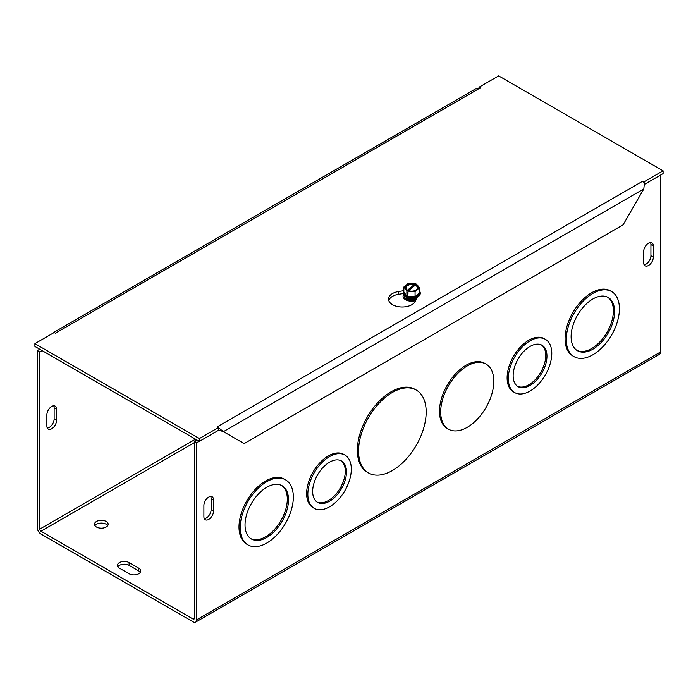 <?xml version="1.0" encoding="UTF-8"?>
<svg xmlns="http://www.w3.org/2000/svg" width="698" height="698" viewBox="0 0 698 698"><rect width="100%" height="100%" fill="white"/><g stroke="black" fill="none" stroke-linecap="round" stroke-linejoin="round"><path stroke-width="1.05" d="M358.554 451.013A47.822 27.615 120 0 0 368.457 472.912A47.822 27.615 120 0 0 416.278 445.298A47.822 27.615 120 0 0 416.278 390.077A47.822 27.615 120 0 0 379.433 402.886A47.822 27.615 120 0 0 358.554 451.013M368.457 472.912L367.261 472.214A47.822 27.615 -60 0 1 357.359 450.323A47.822 27.615 -60 0 1 378.229 402.196A47.822 27.615 -60 0 1 415.083 389.388L416.278 390.077M571.112 336.663A30.747 17.747 120 0 0 577.482 350.736A30.747 17.747 120 0 0 608.22 332.99A30.747 17.747 120 0 0 608.22 297.488A30.747 17.747 120 0 0 584.531 305.724A30.747 17.747 120 0 0 571.112 336.663M576.888 350.37A30.747 17.747 120 0 0 607.024 332.3A30.747 17.747 120 0 0 607.609 297.165M566.279 339.455A37.579 21.69 120 0 0 574.061 356.652A37.579 21.69 120 0 0 611.64 334.961A37.579 21.69 120 0 0 611.64 291.572A37.579 21.69 120 0 0 582.682 301.641A37.579 21.69 120 0 0 566.279 339.455M574.061 356.652L572.866 355.963A37.579 21.69 -60 0 1 565.083 338.766A37.579 21.69 -60 0 1 581.486 300.951A37.579 21.69 -60 0 1 610.436 290.883L611.64 291.572M440.682 411.968A37.579 21.69 120 0 0 448.465 429.174A37.579 21.69 120 0 0 486.035 407.475A37.579 21.69 120 0 0 486.035 364.086A37.579 21.69 120 0 0 457.085 374.154A37.579 21.69 120 0 0 440.682 411.968M448.465 429.174L447.261 428.476A37.579 21.69 -60 0 1 439.478 411.279A37.579 21.69 -60 0 1 455.881 373.465A37.579 21.69 -60 0 1 484.84 363.396L486.035 364.086M245.033 524.931A30.747 17.747 120 0 0 251.402 539.004A30.747 17.747 120 0 0 282.14 521.249A30.747 17.747 120 0 0 282.14 485.756A30.747 17.747 120 0 0 258.452 493.992A30.747 17.747 120 0 0 245.033 524.931M250.809 538.638A30.747 17.747 120 0 0 280.945 520.56A30.747 17.747 120 0 0 281.53 485.424M240.199 527.714A37.579 21.69 120 0 0 247.982 544.92A37.579 21.69 120 0 0 285.561 523.221A37.579 21.69 120 0 0 285.561 479.831A37.579 21.69 120 0 0 256.602 489.9A37.579 21.69 120 0 0 240.199 527.714M247.982 544.92L246.787 544.222A37.579 21.69 -60 0 1 239.004 527.025A37.579 21.69 -60 0 1 255.407 489.211A37.579 21.69 -60 0 1 284.356 479.142L285.561 479.831M513.143 375.716A23.915 13.803 120 0 0 518.091 386.657A23.915 13.803 120 0 0 542.006 372.854A23.915 13.803 120 0 0 542.006 345.24A23.915 13.803 120 0 0 523.579 351.652A23.915 13.803 120 0 0 513.143 375.716M517.506 386.291A23.915 13.803 120 0 0 540.81 372.165A23.915 13.803 120 0 0 541.395 344.925M508.31 378.499A30.747 17.747 120 0 0 514.679 392.573A30.747 17.747 120 0 0 545.417 374.826A30.747 17.747 120 0 0 545.417 339.324A30.747 17.747 120 0 0 521.729 347.56A30.747 17.747 120 0 0 508.31 378.499M514.679 392.573L513.484 391.883A30.747 17.747 -60 0 1 507.114 377.81A30.747 17.747 -60 0 1 520.534 346.871A30.747 17.747 -60 0 1 544.222 338.635L545.417 339.324M312.66 491.462A23.915 13.803 120 0 0 317.616 502.403A23.915 13.803 120 0 0 341.523 488.6A23.915 13.803 120 0 0 341.523 460.985A23.915 13.803 120 0 0 323.104 467.398A23.915 13.803 120 0 0 312.66 491.462M317.032 502.036A23.915 13.803 120 0 0 340.327 487.911A23.915 13.803 120 0 0 340.912 460.671M307.835 494.245A30.747 17.747 120 0 0 314.196 508.319A30.747 17.747 120 0 0 344.943 490.572A30.747 17.747 120 0 0 344.943 455.07A30.747 17.747 120 0 0 321.255 463.306A30.747 17.747 120 0 0 307.835 494.245M314.196 508.319L313.001 507.629A30.747 17.747 -60 0 1 306.631 493.556A30.747 17.747 -60 0 1 320.05 462.617A30.747 17.747 -60 0 1 343.748 454.381L344.943 455.07M39.734 349.218L37.317 350.614L37.317 527.723A5.122 2.958 -120 0 0 40.938 533.996L193.11 621.857A5.122 2.958 -120 0 0 195.676 622.11A5.122 2.958 -120 0 0 196.731 619.763L196.731 442.654L199.148 441.258M660.491 175.128L660.491 352.01A5.122 2.958 60 0 1 659.427 354.357L195.676 622.11M203.886 505.465A6.832 3.944 -60 0 1 206.861 498.59A6.832 3.944 -60 0 1 212.131 496.758A6.832 3.944 -60 0 1 213.544 499.89L213.544 511.041A6.832 3.944 -60 0 1 210.56 517.916A6.832 3.944 -60 0 1 205.299 519.748A6.832 3.944 -60 0 1 203.886 516.616L203.886 505.465M643.678 251.55A6.832 3.944 -60 0 1 646.662 244.675A6.832 3.944 -60 0 1 651.923 242.843A6.832 3.944 -60 0 1 653.345 245.975L653.345 257.126A6.832 3.944 -60 0 1 650.361 264.001A6.832 3.944 -60 0 1 645.092 265.833A6.832 3.944 -60 0 1 643.678 262.701L643.678 251.55M47.307 428.022A6.832 3.944 120 0 0 54.13 419.001L54.13 407.85A6.832 3.944 120 0 0 53.702 405.8M204.313 518.666A6.832 3.944 120 0 0 211.128 509.645L211.128 498.494A6.832 3.944 120 0 0 210.7 496.444M644.106 264.751A6.832 3.944 120 0 0 650.929 255.73L650.929 244.579A6.832 3.944 120 0 0 650.501 242.529M46.879 414.821A6.832 3.944 -60 0 1 49.863 407.946A6.832 3.944 -60 0 1 55.125 406.114A6.832 3.944 -60 0 1 56.538 409.246L56.538 420.397A6.832 3.944 -60 0 1 53.563 427.272A6.832 3.944 -60 0 1 48.293 429.104A6.832 3.944 -60 0 1 46.879 425.972L46.879 414.821M129.104 573.739L119.437 568.163A6.832 3.944 180 0 1 117.439 565.371A6.832 3.944 180 0 1 121.653 561.733A6.832 3.944 180 0 1 129.104 562.588L138.762 568.163A6.832 3.944 180 0 1 140.76 570.955A6.832 3.944 180 0 1 136.546 574.594A6.832 3.944 180 0 1 129.104 573.739M140.324 572.351A6.832 3.944 0 0 0 138.762 570.955L129.104 565.371A6.832 3.944 0 0 0 117.883 566.767M106.157 521.45A6.832 3.944 180 0 1 108.155 524.233A6.832 3.944 180 0 1 101.323 528.177A6.832 3.944 180 0 1 94.492 524.233A6.832 3.944 180 0 1 98.706 520.595A6.832 3.944 180 0 1 106.157 521.45M107.71 525.629A6.832 3.944 0 0 0 106.157 524.233A6.832 3.944 0 0 0 94.937 525.629M42.15 350.614L39.734 352.01L39.734 529.119A1.71 0.986 -120 0 0 40.938 531.204L193.11 619.065L194.314 618.367A1.71 0.986 60 0 1 193.965 619.152A1.71 0.986 60 0 1 193.11 619.065M196.731 439.862L194.314 441.258L194.314 618.367M39.734 352.01L37.317 350.614M194.314 441.258L196.731 442.654M479.343 87.678L479.343 87.049L480.556 87.747L476.202 88.524L53.441 332.597M218.657 429.253L219.294 428.371L223.439 431.643L244.16 443.605L623.113 224.826L643.835 188.931L644.402 182.928A5.122 2.958 60 0 0 642.57 181.288L643.783 182.239M643.835 188.931L223.439 431.643L218.657 430.073M480.547 87.747L55.43 333.182A5.122 2.958 -120 0 0 55.194 333.059M403.165 293.588L398.671 294.286A13.663 7.887 -0 0 0 388.76 300.506M417.247 297.191L415.406 301.152A13.663 7.887 180 0 1 400.425 306.937A13.663 7.887 180 0 1 388.542 299.11A13.663 7.887 180 0 1 398.671 291.494L403.845 290.691M55.43 333.182L54.217 332.492L34.9 343.643L199.34 438.58L218.657 427.429L217.453 426.722L642.57 181.279M479.343 87.049L498.66 75.89L663.1 170.836L643.783 181.986M644.551 184.333L663.1 173.619L663.1 170.836M34.9 343.643L34.9 346.435L199.34 441.372L218.657 430.221L218.657 427.429M219.294 428.371A5.122 2.958 -120 0 0 218.657 427.656M199.34 441.372L199.34 438.58M419.568 292.924L415.066 296.667L407.204 296.292L403.845 292.174A7.887 4.554 -0 0 0 407.204 296.292A7.887 4.554 -0 0 0 415.066 296.667A7.887 4.554 -0 0 0 419.568 292.924L419.568 287.794L416.54 284.086L407.99 291.197L407.99 293.875L406.873 293.422L406.873 290.743L415.415 283.632L415.415 285.465M407.99 292.488L406.873 293.422M406.873 290.743L403.845 287.035L408.339 283.292L415.415 283.632M403.845 292.174L403.845 287.035M407.204 296.292L407.204 293.832M407.423 290.281A6.561 3.787 180 0 1 406.315 285.255A6.561 3.787 180 0 1 414.865 284.095M415.982 284.548A6.561 3.787 180 0 1 417.09 289.574A6.561 3.787 180 0 1 408.548 290.734M419.568 287.794L415.066 291.537L407.99 291.197M407.894 290.342A5.741 3.316 180 0 1 406.986 285.971A5.741 3.316 180 0 1 414.394 284.932M415.511 285.386A5.741 3.316 180 0 1 416.418 289.749A5.741 3.316 180 0 1 409.019 290.787M419.568 291.031A8.542 4.93 180 0 1 420.24 292.959A8.542 4.93 180 0 1 415.345 297.418A8.542 4.93 180 0 1 403.976 295.062A8.542 4.93 180 0 1 403.165 292.959A8.542 4.93 180 0 1 403.845 291.031M415.066 296.667L415.066 291.537M403.174 293.204A8.542 4.93 -0 0 0 403.165 293.439A8.542 4.93 -0 0 0 403.976 295.542A8.542 4.93 -0 0 0 413.574 298.247A8.542 4.93 -0 0 0 420.24 293.439A8.542 4.93 -0 0 0 420.231 293.204M406.76 298.439A4.947 2.853 -0 0 0 406.76 298.526A4.947 2.853 -0 0 0 407.231 299.747A4.947 2.853 -0 0 0 407.841 300.306M416.531 297.749A4.947 2.853 180 0 1 416.645 298.351A4.947 2.853 180 0 1 416.645 298.491A4.947 2.853 -0 0 0 416.645 298.439M408.417 300.489A4.947 2.853 180 0 1 407.231 299.573A4.947 2.853 180 0 1 406.76 298.351A4.947 2.853 180 0 1 406.873 297.749M416.104 299.66A4.947 2.853 180 0 1 414.987 300.489M406.794 297.47A4.947 2.853 -0 0 0 407.231 298.36A4.947 2.853 -0 0 0 412.501 299.957A4.947 2.853 -0 0 0 416.61 297.47M416.566 297.496A4.947 2.853 180 0 1 412.335 299.8A4.947 2.853 180 0 1 407.231 298.186A4.947 2.853 180 0 1 406.847 297.496M408.836 298.081A4.947 2.853 -0 0 0 414.568 298.081M413.347 298.282A4.947 2.853 180 0 1 410.066 298.282M196.731 619.763L660.491 352.01M213.544 499.89L211.128 498.494M213.544 511.041L211.128 509.645M653.345 245.975L650.929 244.579M653.345 257.126L650.929 255.73M54.13 407.85L56.538 409.246M54.13 419.001L56.538 420.397M138.762 570.955L138.762 568.163M129.104 565.371L129.104 562.588M406.568 299.8A7.259 4.188 180 0 1 405.259 298.77A7.259 4.188 180 0 1 404.543 296.127M403.461 294.739A8.638 4.982 0 0 0 405.599 299.756A8.638 4.982 0 0 0 415.633 300.672M39.734 529.119L195.527 439.173M194.314 442.654L40.938 531.204M398.671 291.494L398.671 294.286M414.952 299.294A4.022 2.321 180 0 1 408.452 299.294M414.778 298.037A4.022 2.321 180 0 1 408.635 298.037M405.259 298.77L407.807 300.297L411.698 300.917L415.842 300.21M420.24 293.439L420.24 292.959M403.165 293.439L403.165 292.959"/></g></svg>
